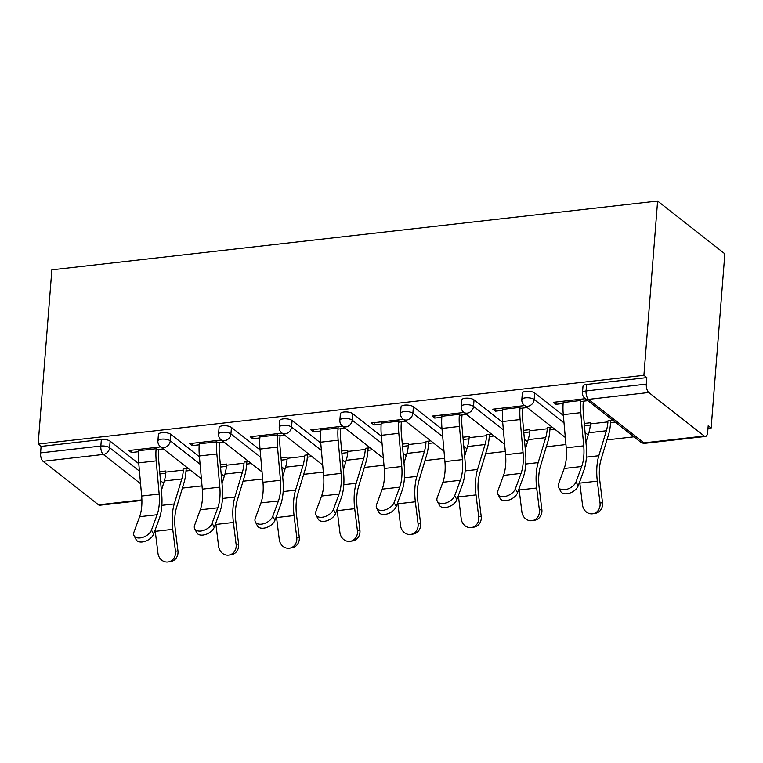 <?xml version="1.0" encoding="UTF-8"?>
<svg xmlns="http://www.w3.org/2000/svg" width="763" height="763" viewBox="0 0 763 763"><rect width="100%" height="100%" fill="white"/><g stroke="black" fill="none" stroke-linecap="round" stroke-linejoin="round"><path stroke-width="1.14" d="M182.395 488.101L202.023 485.878M243.044 481.215L262.672 478.992M303.693 474.328L323.331 472.097M364.352 467.442L383.98 465.211M425.001 460.556L444.638 458.325M485.659 453.67L505.287 451.438M546.308 446.775L565.936 444.552M606.957 439.889L633.919 436.827M707.988 428.415L711.135 428.062L724.85 253.802L657.611 201.041L51.865 269.825L38.15 444.085L643.905 375.301L657.611 201.041M704.268 436.035L648.788 392.506L588.531 399.354L644.001 442.883L704.268 436.035A6.552 2.909 83.5 0 0 705.479 436.455A6.552 2.909 83.5 0 0 707.683 432.249L708.198 425.754L711.135 428.062M582.474 392.745A6.552 6.552 0 0 0 584.963 398.41A6.552 5.379 128.1 0 0 588.531 399.354A6.552 2.909 83.5 0 1 586.07 390.952A6.552 2.356 -175.5 0 0 582.474 392.745L582.989 386.25A6.552 2.356 4.5 0 1 586.575 384.447L586.07 390.952L646.328 384.104L646.843 377.609L643.905 375.301M586.575 384.447L646.843 377.609M646.328 384.104A6.552 2.909 83.5 0 0 648.788 392.506M140.564 483.694L103.301 454.452L43.043 461.3L98.513 504.829L141.889 499.899M585.307 398.687L553.461 402.301L556.008 404.295L556.198 401.987M556.008 404.295L563.113 403.493M580.614 401.5L587.853 400.68M612.756 420.213L608.016 420.756M590.524 422.74L584.267 423.455M584.468 425.716L590.324 425.048M610.562 422.75L615.302 422.216M170.778 434.309L170.263 440.814A6.552 2.356 4.5 0 0 161.498 439.164A6.552 2.356 -175.5 0 0 157.903 440.957L158.418 434.462A6.552 2.356 4.5 0 1 162.004 432.669A6.552 2.356 4.5 0 1 170.778 434.309L199.439 456.799M221.156 473.842L224.274 476.284M38.15 444.085L41.088 446.393L101.355 439.555A6.552 2.356 4.5 0 1 110.13 441.195L138.79 463.685M160.507 480.728L163.616 483.17M221.394 440.013L189.548 443.627L192.095 445.621L199.2 444.819M216.692 442.826L223.941 442.006M220.555 467.042L226.411 466.374M246.649 464.076L251.38 463.542M248.833 461.539L244.103 462.082M226.601 464.066L220.354 464.781M292.086 420.537L291.571 427.032A6.552 2.356 4.5 0 0 282.806 425.392A6.552 2.356 -175.5 0 0 279.21 427.185L279.725 420.68A6.552 2.356 4.5 0 1 283.311 418.887A6.552 2.356 4.5 0 1 292.086 420.537L320.746 443.026M342.463 460.07L345.572 462.512M342.701 426.231L310.856 429.846L313.402 431.848L320.508 431.038M337.999 429.054L345.248 428.234M341.862 453.27L347.718 452.602M367.957 450.304L372.687 449.769M370.141 447.767L365.41 448.301M347.909 450.294L341.652 451M413.393 406.755L412.878 413.26A6.552 2.356 4.5 0 0 404.104 411.61A6.552 2.356 -175.5 0 0 400.518 413.403L401.033 406.908A6.552 2.356 4.5 0 1 404.619 405.115A6.552 2.356 4.5 0 1 413.393 406.755L442.054 429.245M463.77 446.288L466.88 448.739M463.999 412.459L432.154 416.073L434.71 418.076L441.806 417.266M459.307 415.282L466.555 414.462M463.16 439.498L469.026 438.83M489.264 436.531L493.995 435.988M491.448 433.994L486.708 434.529M469.216 436.512L462.96 437.228M534.701 392.983L534.186 399.488A6.552 2.356 4.5 0 0 525.411 397.838A6.552 2.356 -175.5 0 0 521.825 399.631L522.34 393.136A6.552 2.356 4.5 0 1 525.926 391.343A6.552 2.356 4.5 0 1 534.701 392.983L563.352 415.473M585.068 432.516L588.187 434.958M523.819 432.602L529.675 431.944M549.913 429.645L554.644 429.102M552.097 427.108L547.367 427.642M529.865 429.626L523.618 430.342M524.658 405.573L492.812 409.187L495.359 411.19L502.464 410.38M519.956 408.396L527.204 407.566M474.042 399.869L473.527 406.374A6.552 2.356 4.5 0 0 464.762 404.724A6.552 2.356 -175.5 0 0 461.167 406.517L461.682 400.022A6.552 2.356 4.5 0 1 465.268 398.229A6.552 2.356 4.5 0 1 474.042 399.869L502.703 422.359M524.419 439.402L527.538 441.844M402.511 446.384L408.367 445.716M428.606 443.417L433.346 442.883M430.79 440.88L426.059 441.415M408.567 443.408L402.311 444.114M403.35 419.345L371.505 422.96L374.051 424.962L381.157 424.152M398.648 422.168L405.897 421.348M352.735 413.651L352.229 420.146A6.552 2.356 4.5 0 0 343.455 418.505A6.552 2.356 -175.5 0 0 339.869 420.299L340.374 413.794A6.552 2.356 4.5 0 1 343.97 412.001A6.552 2.356 4.5 0 1 352.735 413.651L381.395 436.14M403.112 453.174L406.231 455.625M281.204 460.156L287.06 459.488M307.298 457.19L312.038 456.656M309.492 454.653L304.752 455.196M287.26 457.18L281.003 457.886M282.043 433.117L250.197 436.741L252.744 438.735L259.849 437.933M277.351 435.94L284.589 435.12M231.437 427.423L230.922 433.918A6.552 2.356 4.5 0 0 222.147 432.278A6.552 2.356 -175.5 0 0 218.561 434.071L219.067 427.576A6.552 2.356 4.5 0 1 222.662 425.773A6.552 2.356 4.5 0 1 231.437 427.423L260.088 449.912M281.805 466.956L284.923 469.398M159.896 473.928L165.762 473.27M186 470.971L190.731 470.428M188.184 468.434L183.444 468.968M165.952 470.952L159.696 471.668M160.735 446.899L128.89 450.513L131.446 452.516L138.542 451.706M156.043 449.722L163.292 448.892M41.088 446.393L40.582 452.898L100.84 446.05L101.355 439.555M43.043 461.3A6.552 2.909 -96.5 0 1 40.582 452.898M141.899 500.452L99.734 505.24A6.552 2.909 -96.5 0 1 98.513 504.829M495.359 411.19L495.54 408.873M434.71 418.076L434.891 415.768M374.051 424.962L374.232 422.654M313.402 431.848L313.583 429.54M252.744 438.735L252.934 436.426M192.095 445.621L192.276 443.313M131.446 452.516L131.627 450.199M563.285 401.185L563.189 402.502A34.926 15.489 -96.5 0 0 563.285 414.643L566.232 447.824A29.252 12.971 83.5 0 1 566.308 457.991A29.252 12.971 83.5 0 1 564.191 468.492L558.545 483.866A9.824 5.827 -27.9 0 0 558.611 487.462A9.824 5.827 -27.9 0 0 567.405 489.131A9.824 5.827 -27.9 0 0 576.036 481.873L581.683 466.498A29.252 12.971 83.5 0 0 583.809 456.007A29.252 12.971 83.5 0 0 583.724 445.83L580.777 412.649A34.926 15.489 -96.5 0 1 580.681 400.508L580.786 399.192M583.333 401.195L583.228 402.511A29.252 12.971 83.5 0 0 583.313 412.678L586.261 445.859A34.926 15.489 -96.5 0 1 586.356 458A34.926 15.489 -96.5 0 1 583.819 470.542L578.173 485.917A9.824 5.827 152.1 0 1 569.541 493.165A9.824 5.827 152.1 0 1 560.748 491.506L558.611 487.462M579.68 481.834A34.926 15.489 83.5 0 0 579.823 483.122L582.531 505.049A9.824 8.803 -99.3 0 0 592.87 513.747A9.824 8.803 -99.3 0 0 600.033 503.055L602.512 502.655L599.804 480.719A29.252 12.971 -96.5 0 1 599.489 468.31A29.252 12.971 -96.5 0 1 601.063 459.44L608.588 434.481A34.926 15.489 83.5 0 0 610.476 423.894L610.743 420.442M606.347 430.761L588.855 432.745A29.252 12.971 -96.5 0 0 590.428 423.885L607.93 421.891A29.252 12.971 -96.5 0 1 606.347 430.761L598.821 455.721A34.926 15.489 83.5 0 0 596.943 466.307A34.926 15.489 83.5 0 0 597.324 481.129L600.033 503.055M602.512 502.655A9.824 8.803 80.7 0 1 595.359 513.337L592.87 513.747M588.855 432.745L585.946 442.378M502.636 408.071L502.531 409.388A34.926 15.489 -96.5 0 0 502.626 421.529L505.573 454.71A29.252 12.971 83.5 0 1 505.659 464.877A29.252 12.971 83.5 0 1 503.532 475.378L497.896 490.752A9.824 5.827 -27.9 0 0 497.962 494.357A9.824 5.827 -27.9 0 0 506.756 496.017A9.824 5.827 -27.9 0 0 515.387 488.768L521.034 473.394A29.252 12.971 83.5 0 0 523.151 462.893A29.252 12.971 83.5 0 0 523.075 452.726L520.128 419.545A34.926 15.489 -96.5 0 1 520.032 407.404L520.128 406.088M522.684 408.081L522.579 409.397A29.252 12.971 83.5 0 0 522.655 419.564L525.602 452.745A34.926 15.489 -96.5 0 1 525.697 464.896A34.926 15.489 -96.5 0 1 523.17 477.428L517.524 492.803A9.824 5.827 152.1 0 1 508.892 500.051A9.824 5.827 152.1 0 1 500.099 498.392L497.962 494.357M441.987 414.958L441.882 416.274A34.926 15.489 -96.5 0 0 441.977 428.415L444.924 461.596A29.252 12.971 83.5 0 1 445.001 471.763A29.252 12.971 83.5 0 1 442.883 482.264L437.237 497.638A9.824 5.827 -27.9 0 0 437.304 501.243A9.824 5.827 -27.9 0 0 446.097 502.903A9.824 5.827 -27.9 0 0 454.738 495.654L460.375 480.28A29.252 12.971 83.5 0 0 462.502 469.779A29.252 12.971 83.5 0 0 462.416 459.612L459.469 426.431A34.926 15.489 -96.5 0 1 459.374 414.29L459.479 412.974M462.025 414.967L461.92 416.283A29.252 12.971 83.5 0 0 462.006 426.46L464.953 459.641A34.926 15.489 -96.5 0 1 465.048 471.782A34.926 15.489 -96.5 0 1 462.512 484.314L456.875 499.689A9.824 5.827 152.1 0 1 448.234 506.937A9.824 5.827 152.1 0 1 439.44 505.278L437.304 501.243M381.328 421.844L381.223 423.16A34.926 15.489 -96.5 0 0 381.319 435.301L384.275 468.482A29.252 12.971 83.5 0 1 384.352 478.649A29.252 12.971 83.5 0 1 382.234 489.15L376.588 504.524A9.824 5.827 -27.9 0 0 376.655 508.129A9.824 5.827 -27.9 0 0 385.449 509.789A9.824 5.827 -27.9 0 0 394.08 502.54L399.726 487.166A29.252 12.971 83.5 0 0 401.843 476.665A29.252 12.971 83.5 0 0 401.767 466.498L398.82 433.317A34.926 15.489 -96.5 0 1 398.725 421.176L398.83 419.86M401.376 421.863L401.271 423.179A29.252 12.971 83.5 0 0 401.348 433.346L404.304 466.527A34.926 15.489 -96.5 0 1 404.4 478.668A34.926 15.489 -96.5 0 1 401.863 491.2L396.216 506.575A9.824 5.827 152.1 0 1 387.585 513.833A9.824 5.827 152.1 0 1 378.791 512.164L376.655 508.129M320.679 428.73L320.574 430.046A34.926 15.489 -96.5 0 0 320.67 442.187L323.617 475.368A29.252 12.971 83.5 0 1 323.703 485.545A29.252 12.971 83.5 0 1 321.576 496.036L315.93 511.41A9.824 5.827 -27.9 0 0 315.996 515.015A9.824 5.827 -27.9 0 0 324.8 516.675A9.824 5.827 -27.9 0 0 333.431 509.426L339.077 494.052A29.252 12.971 83.5 0 0 341.195 483.551A29.252 12.971 83.5 0 0 341.118 473.384L338.162 440.203A34.926 15.489 -96.5 0 1 338.066 428.062L338.171 426.746M340.718 428.749L340.622 430.065A29.252 12.971 83.5 0 0 340.699 440.232L343.646 473.413A34.926 15.489 -96.5 0 1 343.741 485.554A34.926 15.489 -96.5 0 1 341.214 498.086L335.567 513.461A9.824 5.827 152.1 0 1 326.936 520.719A9.824 5.827 152.1 0 1 318.133 519.05L315.996 515.015M260.021 435.625L259.925 436.941A34.926 15.489 -96.5 0 0 260.021 449.083L262.968 482.264A29.252 12.971 83.5 0 1 263.044 492.431A29.252 12.971 83.5 0 1 260.927 502.922L255.281 518.306A9.824 5.827 -27.9 0 0 255.347 521.902A9.824 5.827 -27.9 0 0 264.141 523.571A9.824 5.827 -27.9 0 0 272.772 516.313L278.419 500.938A29.252 12.971 83.5 0 0 280.546 490.447A29.252 12.971 83.5 0 0 280.46 480.27L277.513 447.089A34.926 15.489 -96.5 0 1 277.417 434.948L277.522 433.632M280.069 435.635L279.964 436.951A29.252 12.971 83.5 0 0 280.05 447.118L282.997 480.299A34.926 15.489 -96.5 0 1 283.092 492.44A34.926 15.489 -96.5 0 1 280.555 504.972L274.909 520.347A9.824 5.827 152.1 0 1 266.277 527.605A9.824 5.827 152.1 0 1 257.484 525.936L255.347 521.902M519.021 488.721A34.926 15.489 83.5 0 0 519.174 490.008L521.882 511.935A9.824 8.803 -99.3 0 0 532.221 520.633A9.824 8.803 -99.3 0 0 539.374 509.951L541.864 509.541L539.155 487.614A29.252 12.971 -96.5 0 1 538.84 475.196A29.252 12.971 -96.5 0 1 540.414 466.327L547.939 441.367A34.926 15.489 83.5 0 0 549.827 430.78L550.094 427.328M545.698 437.647L528.196 439.631A29.252 12.971 -96.5 0 0 529.78 430.771L547.271 428.777A29.252 12.971 -96.5 0 1 545.698 437.647L538.173 462.607A34.926 15.489 83.5 0 0 536.284 473.194A34.926 15.489 83.5 0 0 536.666 488.015L539.374 509.951M541.864 509.541A9.824 8.803 80.7 0 1 534.71 520.223L532.221 520.633M528.196 439.631L525.297 449.264M458.372 495.607A34.926 15.489 83.5 0 0 458.515 496.894L461.224 518.821A9.824 8.803 -99.3 0 0 471.572 527.519A9.824 8.803 -99.3 0 0 478.725 516.837L481.205 516.427L478.496 494.5A29.252 12.971 -96.5 0 1 478.182 482.082A29.252 12.971 -96.5 0 1 479.765 473.222L487.29 448.253A34.926 15.489 83.5 0 0 489.169 437.666L489.445 434.223M485.049 444.533L467.547 446.527A29.252 12.971 -96.5 0 0 469.131 437.657L486.622 435.673A29.252 12.971 -96.5 0 1 485.049 444.533L477.524 469.493A34.926 15.489 83.5 0 0 475.635 480.089A34.926 15.489 83.5 0 0 476.017 494.91L478.725 516.837M481.205 516.427A9.824 8.803 80.7 0 1 474.052 527.109L471.572 527.519M467.547 446.527L464.648 456.16M397.714 502.493A34.926 15.489 83.5 0 0 397.866 503.78L400.575 525.707A9.824 8.803 -99.3 0 0 410.914 534.405A9.824 8.803 -99.3 0 0 418.067 523.723L420.556 523.313L417.847 501.386A29.252 12.971 -96.5 0 1 417.533 488.969A29.252 12.971 -96.5 0 1 419.106 480.108L426.631 455.139A34.926 15.489 83.5 0 0 428.52 444.552L428.787 441.109M424.39 451.419L406.898 453.413A29.252 12.971 -96.5 0 0 408.472 444.543L425.973 442.559A29.252 12.971 -96.5 0 1 424.39 451.419L416.865 476.389A34.926 15.489 83.5 0 0 414.986 486.975A34.926 15.489 83.5 0 0 415.358 501.796L418.067 523.723M420.556 523.313A9.824 8.803 80.7 0 1 413.403 534.005L410.914 534.405M406.898 453.413L403.989 463.046M337.065 509.379A34.926 15.489 83.5 0 0 337.217 510.666L339.926 532.593A9.824 8.803 -99.3 0 0 350.265 541.301A9.824 8.803 -99.3 0 0 357.418 530.609L359.907 530.199L357.198 508.272A29.252 12.971 -96.5 0 1 356.874 495.864A29.252 12.971 -96.5 0 1 358.457 486.994L365.982 462.035A34.926 15.489 83.5 0 0 367.861 451.448L368.138 447.995M363.741 458.315L346.24 460.299A29.252 12.971 -96.5 0 0 347.823 451.429L365.315 449.445A29.252 12.971 -96.5 0 1 363.741 458.315L356.216 483.275A34.926 15.489 83.5 0 0 354.328 493.861A34.926 15.489 83.5 0 0 354.709 508.683L357.418 530.609M359.907 530.199A9.824 8.803 80.7 0 1 352.744 540.891L350.265 541.301M346.24 460.299L343.34 469.932M276.416 516.265A34.926 15.489 83.5 0 0 276.559 517.552L279.268 539.489A9.824 8.803 -99.3 0 0 289.606 548.187A9.824 8.803 -99.3 0 0 296.769 537.495L299.249 537.085L296.54 515.159A29.252 12.971 -96.5 0 1 296.225 502.75A29.252 12.971 -96.5 0 1 297.799 493.88L305.324 468.921A34.926 15.489 83.5 0 0 307.212 458.334L307.479 454.882M303.083 465.201L285.591 467.185A29.252 12.971 -96.5 0 0 287.165 458.315L304.666 456.331A29.252 12.971 -96.5 0 1 303.083 465.201L295.558 490.161A34.926 15.489 83.5 0 0 293.679 500.747A34.926 15.489 83.5 0 0 294.06 515.569L296.769 537.495M299.249 537.085A9.824 8.803 80.7 0 1 292.095 547.777L289.606 548.187M285.591 467.185L282.682 476.818M199.372 442.511L199.267 443.828A34.926 15.489 -96.5 0 0 199.362 455.969L202.309 489.15A29.252 12.971 83.5 0 1 202.395 499.317A29.252 12.971 83.5 0 1 200.268 509.818L194.632 525.192A9.824 5.827 -27.9 0 0 194.699 528.788A9.824 5.827 -27.9 0 0 203.492 530.457A9.824 5.827 -27.9 0 0 212.124 523.199L217.77 507.824A29.252 12.971 83.5 0 0 219.887 497.333A29.252 12.971 83.5 0 0 219.811 487.156L216.864 453.975A34.926 15.489 -96.5 0 1 216.768 441.834L216.864 440.518M219.42 442.521L219.315 443.837A29.252 12.971 83.5 0 0 219.391 454.004L222.338 487.185A34.926 15.489 -96.5 0 1 222.434 499.326A34.926 15.489 -96.5 0 1 219.906 511.868L214.26 527.243A9.824 5.827 152.1 0 1 205.629 534.491A9.824 5.827 152.1 0 1 196.835 532.832L194.699 528.788M215.757 523.16A34.926 15.489 83.5 0 0 215.91 524.448L218.619 546.375A9.824 8.803 -99.3 0 0 228.957 555.073A9.824 8.803 -99.3 0 0 236.11 544.381L238.6 543.981L235.891 522.045A29.252 12.971 -96.5 0 1 235.567 509.636A29.252 12.971 -96.5 0 1 237.15 500.766L244.675 475.807A34.926 15.489 83.5 0 0 246.563 465.22L246.831 461.768M242.434 472.087L224.932 474.071A29.252 12.971 -96.5 0 0 226.516 465.211L244.007 463.217A29.252 12.971 -96.5 0 1 242.434 472.087L234.909 497.047A34.926 15.489 83.5 0 0 233.02 507.633A34.926 15.489 83.5 0 0 233.402 522.455L236.11 544.381M238.6 543.981A9.824 8.803 80.7 0 1 231.447 554.663L228.957 555.073M224.932 474.071L222.033 483.704M138.723 449.397L138.618 450.714A34.926 15.489 -96.5 0 0 138.713 462.855L141.66 496.036A29.252 12.971 83.5 0 1 141.737 506.203A29.252 12.971 83.5 0 1 139.619 516.704L133.973 532.078A9.824 5.827 -27.9 0 0 134.04 535.683A9.824 5.827 -27.9 0 0 142.834 537.343A9.824 5.827 -27.9 0 0 151.475 530.094L157.111 514.72A29.252 12.971 83.5 0 0 159.238 504.219A29.252 12.971 83.5 0 0 159.152 494.052L156.205 460.871A34.926 15.489 -96.5 0 1 156.11 448.73L156.215 447.414M158.761 449.407L158.656 450.723A29.252 12.971 83.5 0 0 158.742 460.89L161.689 494.071A34.926 15.489 -96.5 0 1 161.785 506.222A34.926 15.489 -96.5 0 1 159.248 518.754L153.611 534.129A9.824 5.827 152.1 0 1 144.97 541.377A9.824 5.827 152.1 0 1 136.176 539.718L134.04 535.683M155.108 530.047A34.926 15.489 83.5 0 0 155.251 531.334L157.96 553.261A9.824 8.803 -99.3 0 0 168.308 561.959A9.824 8.803 -99.3 0 0 175.461 551.277L177.941 550.867L175.232 528.94A29.252 12.971 -96.5 0 1 174.918 516.522A29.252 12.971 -96.5 0 1 176.501 507.653L184.026 482.693A34.926 15.489 83.5 0 0 185.905 472.106L186.182 468.654M181.785 478.973L164.283 480.957A29.252 12.971 -96.5 0 0 165.867 472.097L183.358 470.103A29.252 12.971 -96.5 0 1 181.785 478.973L174.26 503.933A34.926 15.489 83.5 0 0 172.371 514.52A34.926 15.489 83.5 0 0 172.753 529.341L175.461 551.277M177.941 550.867A9.824 8.803 80.7 0 1 170.788 561.549L168.308 561.959M164.283 480.957L161.384 490.59M584.963 398.41L640.434 441.939A6.552 5.379 128.1 0 0 644.001 442.883A6.552 2.909 83.5 0 0 645.221 443.293L705.479 436.455M110.13 441.195L109.614 447.7A6.552 5.379 -51.9 0 1 103.301 454.452A6.552 2.909 -96.5 0 1 100.84 446.05A6.552 2.356 4.5 0 1 109.614 447.7L139.448 471.105M521.825 399.631A6.552 6.552 0 0 0 524.315 405.296A6.552 5.379 128.1 0 0 527.872 406.24A6.552 5.379 -51.9 0 0 534.186 399.488L564.019 422.893M585.736 439.936L586.509 440.537M461.167 406.517A6.552 6.552 0 0 0 463.656 412.182A6.552 5.379 128.1 0 0 467.223 413.126A6.552 5.379 -51.9 0 0 473.527 406.374L503.361 429.779M525.078 446.822L525.85 447.423M400.518 413.403A6.552 6.552 0 0 0 403.007 419.078A6.552 5.379 128.1 0 0 406.565 420.012A6.552 5.379 -51.9 0 0 412.878 413.26L442.712 436.665M464.429 453.708L465.201 454.319M339.869 420.299A6.552 6.552 0 0 0 342.349 425.964A6.552 5.379 128.1 0 0 345.916 426.899A6.552 5.379 -51.9 0 0 352.229 420.146L382.053 443.551M403.77 460.594L404.543 461.205M279.21 427.185A6.552 6.552 0 0 0 281.7 432.85A6.552 5.379 128.1 0 0 285.267 433.794A6.552 5.379 -51.9 0 0 291.571 427.032L321.404 450.447M343.121 467.481L343.894 468.091M218.561 434.071A6.552 6.552 0 0 0 221.041 439.736A6.552 5.379 128.1 0 0 224.608 440.68A6.552 5.379 -51.9 0 0 230.922 433.918L260.755 457.333M282.472 474.376L283.245 474.977M157.903 440.957A6.552 6.552 0 0 0 160.392 446.622A6.552 5.379 128.1 0 0 163.959 447.566A6.552 5.379 -51.9 0 0 170.263 440.814L200.097 464.219M221.814 481.262L222.586 481.863M161.165 488.148L161.937 488.749M566.232 447.824L583.724 445.83M576.036 481.873L578.173 485.917M564.191 468.492L581.683 466.498M563.285 414.643L580.777 412.649M563.189 402.502L580.681 400.508M597.324 481.129L579.823 483.122M598.821 455.721L586.413 457.132M505.573 454.71L523.075 452.726M515.387 488.768L517.524 492.803M503.532 475.378L521.034 473.394M502.626 421.529L520.128 419.545M502.531 409.388L520.032 407.404M444.924 461.596L462.416 459.612M454.738 495.654L456.875 499.689M442.883 482.264L460.375 480.28M441.977 428.415L459.469 426.431M441.882 416.274L459.374 414.29M384.275 468.482L401.767 466.498M394.08 502.54L396.216 506.575M382.234 489.15L399.726 487.166M381.319 435.301L398.82 433.317M381.223 423.16L398.725 421.176M323.617 475.368L341.118 473.384M333.431 509.426L335.567 513.461M321.576 496.036L339.077 494.052M320.67 442.187L338.162 440.203M320.574 430.046L338.066 428.062M262.968 482.264L280.46 480.27M272.772 516.313L274.909 520.347M260.927 502.922L278.419 500.938M260.021 449.083L277.513 447.089M259.925 436.941L277.417 434.948M536.666 488.015L519.174 490.008M538.173 462.607L525.764 464.018M476.017 494.91L458.515 496.894M477.524 469.493L465.115 470.905M415.358 501.796L397.866 503.78M416.865 476.389L404.457 477.791M354.709 508.683L337.217 510.666M356.216 483.275L343.808 484.686M294.06 515.569L276.559 517.552M295.558 490.161L283.149 491.572M202.309 489.15L219.811 487.156M212.124 523.199L214.26 527.243M200.268 509.818L217.77 507.824M199.362 455.969L216.864 453.975M199.267 443.828L216.768 441.834M233.402 522.455L215.91 524.448M234.909 497.047L222.5 498.458M141.66 496.036L159.152 494.052M151.475 530.094L153.611 534.129M139.619 516.704L157.111 514.72M138.713 462.855L156.205 460.871M138.618 450.714L156.11 448.73M172.753 529.341L155.251 531.334M174.26 503.933L161.851 505.344M640.434 441.939A6.552 6.552 0 0 0 645.221 443.293M524.315 405.296L565.307 437.476M463.656 412.182L504.658 444.362M403.007 419.078L444.009 451.248M342.349 425.964L383.35 458.134M281.7 432.85L322.701 465.02M221.041 439.736L262.043 471.906M160.392 446.622L201.394 478.802"/></g></svg>
